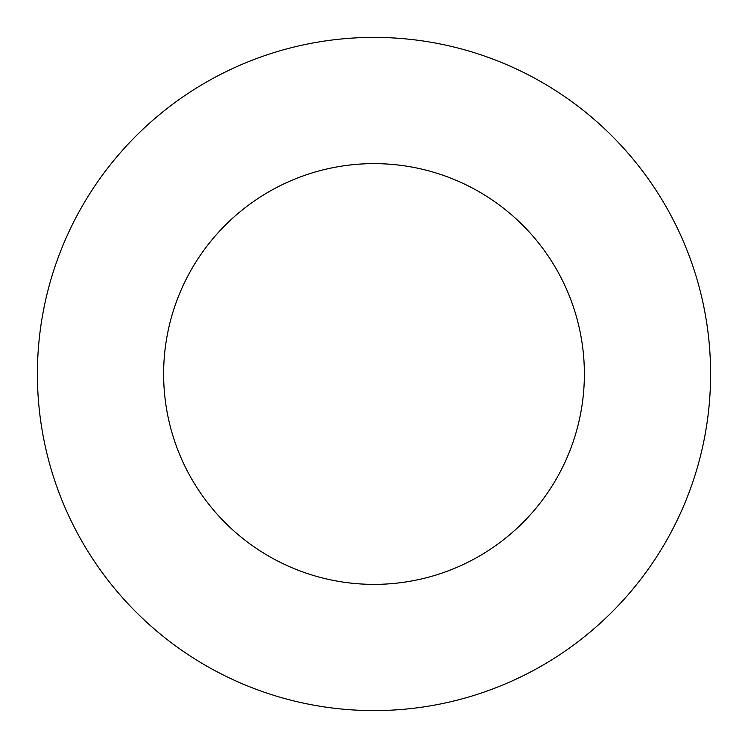 <?xml version="1.0" encoding="UTF-8"?>
<svg xmlns="http://www.w3.org/2000/svg" width="748" height="748" viewBox="0 0 748 748"><rect width="100%" height="100%" fill="white"/><g stroke="black" fill="none" stroke-linecap="round" stroke-linejoin="round"><path stroke-width="0.56" stroke-dasharray="3.74 2.81" d="M374 584.375A210.375 210.375 0 0 0 584.375 374A210.375 210.375 0 0 0 374 163.625A210.375 210.375 0 0 0 163.625 374A210.375 210.375 0 0 0 374 584.375M374 37.4A336.6 336.6 0 0 0 37.4 374A336.6 336.6 0 0 0 374 710.6A336.6 336.6 0 0 0 710.6 374A336.6 336.6 0 0 0 374 37.4"/><path stroke-width="1.12" d="M374 584.375A210.375 210.375 0 0 0 584.375 374A210.375 210.375 0 0 0 374 163.625A210.375 210.375 0 0 0 163.625 374A210.375 210.375 0 0 0 374 584.375M374 37.4A336.6 336.6 0 0 0 37.4 374A336.6 336.6 0 0 0 374 710.6A336.6 336.6 0 0 0 710.6 374A336.6 336.6 0 0 0 374 37.4"/></g></svg>
